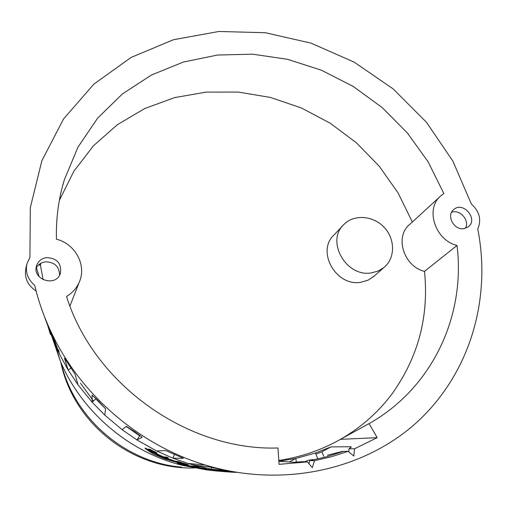 <?xml version="1.0" encoding="UTF-8"?>
<svg xmlns="http://www.w3.org/2000/svg" width="507" height="507" viewBox="0 0 507 507"><rect width="100%" height="100%" fill="white"/><g stroke="black" fill="none" stroke-linecap="round" stroke-linejoin="round"><path stroke-width="0.76" d="M51.023 334.664L50.44 334.436L47.772 325.627M232.986 471.744L234.443 472.004M214.708 470.629L214.607 470.109L222.066 470.99L222.167 471.504L212.826 470.458L222.167 471.504M181.918 463.461L182.007 463.93L177.488 463.341L177.38 462.802L178.458 462.942M180.581 463.214L181.582 463.341M187.381 464.957L188.819 465.344L188.927 465.882L182.007 463.93M188.896 465.724L195.664 467.074M206.096 469.045L212.763 470.141M212.826 470.458L212.718 469.938L214.626 470.192M194.301 464.006L194.073 465.198L211.242 469.121L211.571 467.372M183.319 458.233L165.808 450.596L156.562 450.945L172.9 458.17L174.56 454.145M142.22 437.319L134.748 431.679L126.357 426.387L122.092 429.676L136.884 439.918L140.033 435.431M105.551 408.781L95.791 398.851L92.185 402.273L104.784 415.1L105.576 408.883L98.732 401.348L92.135 395.105M71.227 368.031L68.128 369.945L77.996 384.788L75.049 374.172L64.585 358.246M51.562 333.879L50.922 334.113L54.933 344.234L57.652 350.324L58.077 350.166M164.642 457.422L164.528 456.839L166.828 457.206L168.115 457.726L168.229 458.309L164.642 457.422L168.229 458.309M149.552 449.747L149.438 449.12L156.771 452.776L156.885 453.378L155.142 452.776L149.552 449.747L153.184 451.94L148.05 449.633L153.779 452.523L156.885 453.378M148.05 449.633L147.936 449.012L149.616 449.785M232.954 471.738L231.205 471.662L231.306 472.169L231.439 471.681L232.986 471.751M195.715 467.327L195.607 466.795L198.009 467.061L199.245 467.34L199.352 467.872L195.715 467.327L206.134 469.241L199.352 467.872M199.276 467.479L206.032 468.715L206.134 469.241M179.808 462.067L187.951 464.488L188.059 465.039L176.252 461.801L185.613 464.735L188.059 465.039M176.252 461.801L176.144 461.237L178.527 461.566L179.789 461.985L179.896 462.549M150.82 450.97L153.773 452.504M153.887 452.58L164.636 457.377M166.125 457.979L176.208 461.56M178.718 462.39L180.53 462.961L180.638 463.512L170.948 460.35L154.299 453.366L145.275 448.638L153.063 453.847L164.724 458.867L180.638 463.512M145.275 448.638L145.154 448.011L148.038 449.544M230.096 471.206L223.853 471.028M166.828 457.206L166.942 457.789M213.555 470.046L213.656 470.559M153.836 451.661L153.951 452.269M155.028 452.168L155.142 452.776M155.782 452.301L155.896 452.909M150.731 449.791L150.852 450.419M228.809 471.472L228.911 471.979L229.025 471.491M236.566 472.366L231.541 472.188M229.905 472.03L229.126 471.992M231.3 472.131L229.912 472.055L229.81 471.554M230.134 471.58L230.235 472.08M203.586 468.36L203.694 468.886M198.009 467.061L198.11 467.6M204.803 468.481L204.91 469.013M186.69 464.127L186.798 464.685M184.922 463.911L185.03 464.456M178.527 461.566L178.635 462.131M172.741 460.356L172.849 460.92M170.84 459.786L170.948 460.35M154.185 452.77L154.299 453.366M153.279 452.181L153.393 452.789M159.236 456.382L156.359 454.652L166.676 458.993L160.421 456.889L159.236 456.382L159.135 455.85M225.019 471.212L225.114 471.719L223.707 471.599L223.606 471.098M228.898 471.916L225.114 471.719M223.815 471.117L223.917 471.618M223.701 471.573L223.384 471.06M228.6 471.25L230.552 471.295M208.155 469.374L208.257 469.894L189.048 466.269L185.835 465.508L188.927 465.882M223.2 471.092L223.302 471.592L208.257 469.894M177.488 463.341L189.935 466.751L206.273 469.856L218.219 471.168M369.064 423.599L377.176 437.661L354.513 448.803L353.829 456.027L348.081 451.338L331.559 456.712L314.454 460.705L312.337 467.663L307.445 461.902L279.046 464.336L277.982 447.985C187.748 451.097 93.795 384.205 66.55 296.462C72.336 293.002 76.551 288.287 79.193 282.317C86.97 265.548 75.423 243.848 56.435 239.209C55.928 218.682 58.533 198.966 64.256 180.048L77.939 147.182L97.598 118.194L122.39 93.947L151.333 75.08L183.388 62.038L217.478 55.048L252.53 54.173L287.488 59.3L321.362 70.175L353.195 86.418L382.126 107.535L407.343 132.91L428.13 161.853L443.866 193.579L441.166 195.569C424.822 208.13 434.772 240.109 457.016 245.47C465.749 315.455 432.75 387.792 369.064 423.599L340.412 439.354C321.603 450.032 301.063 457.067 278.793 460.464M340.412 439.354C361.13 427.445 378.399 412.185 392.241 393.578C378.399 412.185 361.13 427.445 340.412 439.354L377.176 437.661M477.759 228.955C491.454 298.287 470.547 372.208 418.11 421.127C365.617 469.716 282.912 488.64 205.056 464.951C140.16 445.361 82.476 396.366 52.874 335.697C44.844 319.372 38.786 302.59 34.704 285.34C27.701 279.306 25.141 272.025 27.042 263.475L29.919 257.334L30.319 207.642L41.847 160.789L63.521 119.012L93.89 84.105L131.205 57.386L173.533 39.704L218.904 31.478L265.345 32.721L311 43.127L354.114 62.108L393.064 88.82L426.412 122.219L452.852 161.061L471.295 203.915C479.533 211.463 481.688 219.81 477.759 228.955M463.829 228.644C453.809 230.444 445.9 215.145 453.854 209.435C463.455 200.994 478.678 219.588 468.132 226.921L463.829 228.644M46.555 257.588C57.24 258.253 61.835 263.583 60.333 273.565C55.884 287.501 31.77 279.598 36.567 265.725C38.183 261.124 41.511 258.412 46.555 257.588M392.241 393.578C418.313 356.991 429.068 316.248 424.505 271.353C403.54 266.397 394.364 236.249 409.897 224.278L440.006 196.634M412.337 222.047L398.077 192.901L379.268 166.264L356.427 142.816L330.196 123.188L301.266 107.915L270.396 97.433L238.417 92.084L206.203 92.103L174.662 97.598L144.729 108.53L117.345 124.716L93.434 145.807L73.845 171.271L59.351 200.404M69.96 305.981L79.193 282.317M374.318 275.947L368.221 280.111L360.927 282.26C336.008 286.956 315.899 250.933 334.189 234.817L342.884 225.564M348.86 451.971L348.962 448.822L354.513 448.803M348.962 448.822L351.275 446.927L350.514 446.737L350.888 447.63M278.85 461.319L295.72 458.467L315.449 453.011L330.951 446.889L350.514 446.737M307.445 461.902L302.768 461.655L294.63 462.257L278.856 461.364M371.504 272.867C346.04 277.614 325.393 240.749 344.05 224.322C354.342 213.979 373.558 215.627 384.401 227.599C395.435 239.412 395.257 258.519 383.799 267.645L378.076 271.074L371.504 272.867M424.505 271.353L457.016 245.47M52.354 334.639L51.936 334.791L44.711 317.262M51.936 334.791L57.652 350.324L59.573 354.323L52.874 335.697M142.194 437.351L136.884 439.918L156.562 450.945M183.28 458.328L172.9 458.17L188.072 463.461L205.056 464.951M50.922 334.113L44.774 317.566M139.685 435.811L126.224 426.488M289.408 461.959L295.594 458.461M323.783 456.37L321.901 451.813L315.924 454.152M321.901 451.813L330.951 446.889M59.573 354.323L68.128 369.945L64.497 358.303M77.996 384.788L92.185 402.273L92.084 395.156M226.99 470.902L211.242 469.121L228.492 471.529M226.984 470.952L208.656 466.763L208.789 466.06M188.072 463.461L194.073 465.198L208.656 466.763M232.992 471.903L235.818 472.239M465.388 228.308C470.071 220.615 459.988 208.947 451.572 212.287M43.12 279.744L40.408 265.072L38.418 265.06M36.136 291.056C27.403 285.188 24.032 277.399 26.022 267.677L26.789 264.515M59.573 275.206C59.287 266.467 54.547 262.011 45.345 261.827C41.124 262.461 38.05 264.578 36.13 268.178M308.94 463.658L309.733 460.483L314.454 460.705M304.707 461.757L308.193 460.362L312.813 459.519L309.733 460.483M296.513 462.232L295.72 458.467M315.449 453.011L317.566 458.144M348.081 451.338L342.567 451.344L327.44 455.21M61.36 363.487C73.832 417.933 125.59 462.58 181.563 467.137M203.681 469.336L183.116 465.521C129.45 452.561 81.703 412.007 60.409 361.301L52.303 337.776M122.092 429.676L104.784 415.1M160.32 456.363L160.421 456.889M211.945 470.046L212.046 470.553M40.915 263.241L40.408 265.072L39.996 263.798M310.487 460.508L327.256 456.598L343.448 451.338M80.518 383.216L93.484 401.043M54.933 344.234L60.409 361.301C81.735 412.058 129.405 452.548 183.116 465.521L185.587 465.66M189.77 465.908L198.82 466.44M187.603 466.18L189.048 466.269M383.799 267.645L372.968 277.133M61.949 188.363L64.256 180.048M227.231 470.629L227.168 470.965M453.397 209.835L453.854 209.435M36.422 267.62L39.153 276.733M36.403 266.34L36.567 265.725M58.685 349.938L59.186 353.531M60.796 362.194C73.249 423.218 132.295 469.888 194.555 467.955"/></g></svg>
